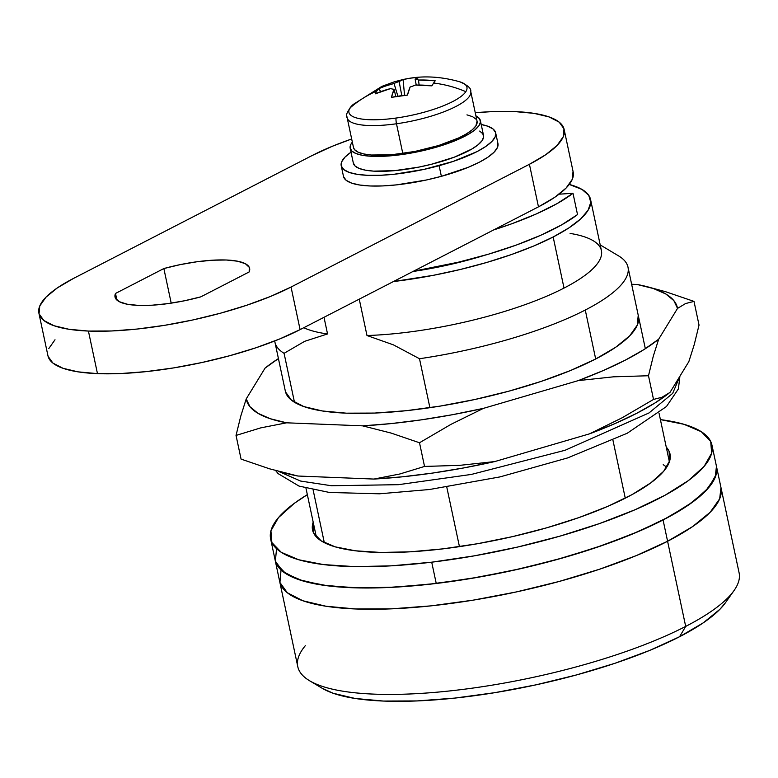 <?xml version="1.0" encoding="UTF-8"?>
<svg xmlns="http://www.w3.org/2000/svg" width="778" height="778" viewBox="0 0 778 778"><rect width="100%" height="100%" fill="white"/><g stroke="black" fill="none" stroke-linecap="round" stroke-linejoin="round"><path stroke-width="1.17" d="M484.684 255.291A130.84 34.475 168 0 1 412.972 271.483L445.434 265.57L484.704 255.291M275.101 559.946L276.394 563.807L285.759 573.571L303.196 581.02L328.044 585.873L359.329 587.925L395.866 587.118L436.244 583.471A225.591 59.439 -12 0 0 716.48 466.392A225.591 59.439 168 0 1 663.07 519.976L667.592 541.264A225.591 59.439 -12 0 0 721.002 487.68A225.591 59.439 168 0 1 667.592 541.264L636.19 555.648L599.575 569.224L559.139 581.467L516.446 591.912L473.141 600.159L430.866 605.877L391.276 608.853L355.867 608.98L326.011 606.247L302.866 600.762L287.296 592.729L279.924 582.469L281.014 570.362L279.924 582.469L287.296 592.729L302.866 600.762L326.011 606.247L355.867 608.98L391.276 608.853L430.866 605.877L473.141 600.159L516.446 591.912L559.139 581.467L599.575 569.224L636.19 555.648L667.592 541.264L663.07 519.976A225.591 59.439 168 0 1 424.564 584.774A225.591 59.439 168 0 1 275.149 560.199A225.591 59.439 -12 0 0 436.244 583.471L431.712 562.183A225.591 59.439 168 0 1 270.627 538.911A225.591 59.439 168 0 1 307.349 494.643L294.172 503.434L278.466 517.623L270.929 530.82L271.862 542.529L281.237 552.292L298.674 559.742L323.512 564.585L354.807 566.637L391.344 565.83L431.712 562.183L474.386 555.832L517.701 547.041L559.995 536.13L599.653 523.516L635.149 509.697L665.122 495.197L688.404 480.58L704.119 466.401L711.646 453.195L710.713 441.496L701.348 431.732L683.911 424.282L660.405 419.605A225.591 59.439 168 0 1 711.948 445.104A225.591 59.439 168 0 1 431.712 562.183L436.244 583.471L478.908 577.12L522.223 568.329L564.517 557.418L604.185 544.804L639.672 530.985L669.644 516.485L692.926 501.868L708.641 487.68L716.178 474.483L716.431 466.158M304.665 341.318L284.077 353.319L294.483 402.275L284.077 353.319A180.477 47.555 168 0 1 274.945 342.213A180.477 47.555 168 0 1 274.741 340.959A180.477 47.555 -12 0 0 284.077 353.319L304.665 341.318L327.548 333.947A157.915 41.604 168 0 1 303.77 327.723A157.915 41.604 -12 0 0 327.548 333.947L324.008 317.298L327.548 333.947M419.498 358.726L429.903 407.691L419.498 358.726A180.477 47.555 -12 0 0 585.27 310.033A180.477 47.555 168 0 1 419.498 358.726L393.386 344.849L419.498 358.726M446.776 487.077L459.448 546.652L446.776 487.077M625.269 498.183L612.938 440.173L625.269 498.183M638.407 316.121A180.477 47.555 168 0 1 539.922 381.813A180.477 47.555 168 0 1 346.307 413.167L374.626 413.069L406.301 410.687L440.115 406.106L474.765 399.513L508.919 391.159L541.264 381.366L570.566 370.503L595.685 358.989L585.27 310.033L595.685 358.989L615.661 347.28L629.723 335.804L637.338 325.019L638.213 315.343M570.089 233.41A157.915 41.604 168 0 1 593.176 240.703A157.915 41.604 168 0 1 564.021 288.074A157.915 41.604 168 0 1 366.983 335.522L359.251 299.151L366.983 335.522A157.915 41.604 -12 0 0 564.021 288.074L553.168 236.989A157.915 41.604 168 0 1 393.435 281.548L433.365 275.315L460.362 269.47L486.629 262.487L511.34 254.581L533.747 245.994L553.168 236.989L564.021 288.074A157.915 41.604 -12 0 0 601.413 250.565L590.551 199.479A157.915 41.604 168 0 1 553.168 236.989L569 227.837L580.767 218.832L588.1 210.225L590.784 202.309L588.732 195.297L582.002 189.433L569.243 184.435A157.915 41.604 168 0 1 590.551 199.479M324.319 542.655L313.116 489.907L324.319 542.655M618.87 256.059A180.477 47.555 168 0 1 628.002 267.165A180.477 47.555 168 0 1 585.27 310.033A180.477 47.555 -12 0 0 618.87 256.059L600.208 244.905M366.983 335.522L393.386 344.849L366.983 335.522M309.537 680.731L322.248 688.316A214.31 56.463 -12 0 0 481.067 694.793A214.31 56.463 -12 0 0 679.593 636.715L685.69 626.407L667.592 541.264L692.566 526.618L710.149 512.284L719.669 498.805L720.982 487.592L719.669 498.805L710.149 512.284L692.566 526.618L667.592 541.264A225.591 59.439 168 0 1 429.086 606.062A225.591 59.439 168 0 1 279.681 581.487A225.591 59.439 -12 0 0 429.086 606.062A225.591 59.439 -12 0 0 667.592 541.264L685.69 626.407A225.591 59.439 168 0 1 476.71 687.538A225.591 59.439 168 0 1 309.537 680.731A225.591 59.439 168 0 1 305.297 645.711M276.491 549.074L275.393 561.181L282.774 571.441L298.334 579.474L321.489 584.959L351.345 587.691L386.754 587.575L426.344 584.589L468.609 578.871L511.924 570.634L554.617 560.189L595.044 547.936L631.668 534.36L663.07 519.976L688.034 505.33L705.617 490.996L715.138 477.517L716.46 466.314M663.206 464.661L666.736 467.179M270.627 538.911L297.779 666.629A225.591 59.439 -12 0 0 447.185 691.204A225.591 59.439 -12 0 0 685.69 626.407A225.591 59.439 -12 0 0 739.1 572.822L711.948 445.104M725.786 602.279L720.02 609.184L703.312 622.808L679.593 636.715L649.756 650.389L614.97 663.284L576.556 674.915L536.003 684.835L494.857 692.663L454.702 698.099L417.086 700.929L383.457 701.056L355.089 698.459L333.101 693.247L321.966 688.151M734.082 590.492A225.591 59.439 168 0 1 685.69 626.407L679.593 636.715A214.31 56.463 -12 0 0 725.563 602.59L734.082 590.492M138.27 305.394A68.804 18.127 168 0 1 115.027 297.011A68.804 18.127 168 0 1 115.504 293.452L116.914 300.065L115.504 293.452L163.857 268.546L180.302 264.608L196.873 261.768L212.55 260.202L226.398 260.008L237.553 261.204L245.342 263.703L249.291 267.36L249.154 271.96L200.802 296.856L184.357 300.794L167.785 303.634L152.109 305.2L138.27 305.394L127.115 304.198L119.326 301.699L115.377 298.042L115.504 293.452L163.857 268.546A68.804 18.127 168 0 1 249.631 268.4A68.804 18.127 168 0 1 249.154 271.96L200.802 296.856A68.804 18.127 168 0 1 138.27 305.394M48.11 356.402L52.904 363.073L63.018 368.295L78.072 371.855L97.474 373.635L120.483 373.557L146.225 371.612L173.698 367.897L201.852 362.538L229.598 355.75L255.884 347.795L279.681 338.965L300.094 329.619L291.04 287.043A146.634 38.637 168 0 1 88.42 331.058L97.474 373.635A146.634 38.637 -12 0 0 300.094 329.619L538.473 206.851L554.704 197.34L566.131 188.013L572.316 179.251L573.026 171.384M38.9 313.184L47.954 355.76A146.634 38.637 -12 0 0 97.474 373.635L88.42 331.058A146.634 38.637 168 0 1 38.9 313.184A146.634 38.637 168 0 1 73.618 278.359L311.997 155.6A146.634 38.637 168 0 1 351.675 138.97L332.401 146.245L311.997 155.6L73.618 278.359L57.387 287.879L45.96 297.196L39.766 305.958L39.056 313.826L43.85 320.497L53.974 325.719L69.018 329.289L88.42 331.058L111.439 330.981L137.171 329.045L164.644 325.321L192.798 319.972L220.553 313.184L246.83 305.219L270.637 296.399L291.04 287.043L529.419 164.284L545.65 154.764L557.077 145.447L563.272 136.685L563.982 128.817L559.188 122.146L549.064 116.924L534.019 113.355L514.618 111.575L491.599 111.662L475.241 112.703A146.634 38.637 168 0 1 564.138 129.449A146.634 38.637 168 0 1 529.419 164.284L538.473 206.851L300.094 329.619L291.04 287.043L529.419 164.284L538.473 206.851A146.634 38.637 -12 0 0 573.182 172.026L564.138 129.449M55.005 339.772L48.82 348.534M171.209 303.148L163.857 268.546L171.209 303.148M493.729 229.899L511.778 223.772L536.392 213.911L557.058 203.622L572.997 193.294L559.071 194.189L572.997 193.294A162.427 42.8 168 0 1 493.729 229.899M413.517 271.201L458.981 262.079L488.652 254.134L516.3 245.06L540.924 235.199L561.58 224.91L577.519 214.582L572.997 193.294L577.519 214.582A162.427 42.8 -12 0 1 413.517 271.201M312.552 530.003A182.733 48.148 168 0 0 443.032 548.85L477.595 543.705L512.683 536.587L546.944 527.747L579.065 517.535L607.822 506.342L632.096 494.594L650.953 482.749L663.683 471.264L669.78 460.576L669.022 451.094L666.25 447.107A182.733 48.148 168 0 1 670.023 454.021A182.733 48.148 168 0 1 443.032 548.85L410.327 551.806L380.734 552.458L355.39 550.795L335.269 546.866L321.149 540.836L313.553 532.93L313.194 522.155A182.733 48.148 168 0 0 312.552 530.003L312.591 530.188M278.505 471.38L300.639 481.067L331.389 485.735L398.424 484.684L471.429 474.415L565.091 450.268L648.998 412.953L672.688 393.376L679.855 376.299L672.688 393.376L648.998 412.953L565.091 450.268L471.429 474.415L398.424 484.684L331.389 485.735L300.639 481.067L278.505 471.38M353.319 162.972L355.079 166.006L359.164 168.437L365.407 170.158L373.586 171.131L394.514 170.664L418.904 167.105L431.304 164.304L454.245 157.195L472.013 148.938L478.1 144.747L482.02 140.73L483.605 137.025L482.817 133.767L479.676 131.074M350.178 148.228L353.348 163.137A66.548 17.534 -12 0 0 422.094 166.443A66.548 17.534 -12 0 0 483.537 135.46L480.376 120.561A66.548 17.534 168 0 1 418.924 151.545A66.548 17.534 168 0 1 350.178 148.228A66.548 17.534 168 0 1 352.346 142.131L350.761 144.523L350.149 148.063L351.919 151.107L355.993 153.538L362.237 155.26L370.425 156.232L391.344 155.765L415.734 152.206L428.133 149.405L451.084 142.296L468.842 134.04L474.94 129.848L478.849 125.832L480.444 122.127L479.647 118.869L475.912 115.864A66.548 17.534 168 0 1 480.376 120.561M347.076 116.895A63.164 16.639 -12 0 0 396.488 123.77A6.088 1.507 -98 0 1 396.012 118.052A60.334 15.9 168 0 1 350.032 107.957A60.334 15.9 -12 0 0 396.012 118.052A60.334 15.9 -12 0 0 465.818 91.668A112.8 105.186 -146.9 0 0 433.628 83.042A110.612 11.446 107.6 0 0 431.897 85.852L415.199 85.084A15.229 4.016 168 0 1 410.123 87.01L407.458 95.091L391.441 97.347L394.096 89.266A15.229 4.016 168 0 1 390.751 88.527L375.346 93.807A110.612 37.451 -125.2 0 1 376.795 91.036A112.8 105.186 -146.9 0 0 350.032 107.957A112.8 105.186 33.1 0 1 376.795 91.036A110.612 37.451 -125.2 0 1 378.643 88.76L380.85 91.61L378.643 88.76A112.489 104.894 -146.9 0 1 394.047 83.479A15.229 4.016 168 0 1 399.133 81.554L403.082 79.521L411.056 78.092L419.099 77.265L415.151 79.307A15.229 4.016 168 0 1 418.496 80.037L435.194 80.805A110.612 11.446 107.6 0 0 433.628 83.042A112.8 105.186 33.1 0 1 465.818 91.668A60.334 15.9 -12 0 0 459.74 81.787C434.639 74.688 416.405 76.944 406.865 78.763M347.173 117.799L353.494 147.528A63.164 16.639 -12 0 0 402.8 153.49L396.488 123.77A63.164 16.639 168 0 1 347.173 117.799C345.315 115.3 347.348 110.836 353.261 104.417A60.334 15.9 -12 0 0 350.032 107.957M353.261 104.417L381.823 86.407L394.446 81.758L403.082 79.521A112.489 27.784 82 0 0 399.133 81.554L401.808 95.675L399.133 81.554A15.229 4.016 168 0 0 394.047 83.479L386.219 85.833M378.643 88.76A110.612 37.451 -125.2 0 0 376.795 91.036A110.612 37.451 -125.2 0 0 375.346 93.807A112.489 104.894 33.1 0 1 390.751 88.527A15.229 4.016 168 0 0 394.096 89.266A112.489 27.784 82 0 0 391.441 97.347A110.612 79.307 -172.8 0 1 407.458 95.091A112.489 27.784 -98 0 1 410.123 87.01A15.229 4.016 168 0 0 415.199 85.084A112.489 104.894 33.1 0 1 431.897 85.852A110.612 11.446 107.6 0 1 433.628 83.042A110.612 11.446 107.6 0 1 435.194 80.805A112.489 104.894 -146.9 0 0 418.496 80.037L419.128 85.045L418.496 80.037A15.229 4.016 168 0 0 415.151 79.307A112.489 27.784 -98 0 1 419.099 77.265A110.612 105.322 119.5 0 0 403.082 79.521L404.56 95.363L403.082 79.521M397.898 96.209L394.047 83.479L397.898 96.209M416.24 85.065L415.151 79.307L416.24 85.065M395.817 96.54L394.096 89.266L395.817 96.54M353.475 147.46L354.505 149.58L357.948 152.099L363.598 153.927L371.232 155.017L391.217 154.793L414.869 151.467L438.578 145.535L458.748 137.92L466.499 133.826L472.295 129.761L475.893 125.871L477.05 121.193M476.048 119.209L472.606 116.69L466.956 114.862M470.748 91.532A63.164 16.639 168 0 1 396.488 123.77L402.8 153.49A63.164 16.639 -12 0 0 477.06 121.261L470.748 91.532C471.419 88.488 467.753 85.24 459.74 81.787M462.929 83.022A60.334 15.9 168 0 1 465.818 91.668A60.334 15.9 168 0 1 396.012 118.052A6.088 1.507 82 0 0 396.488 123.77A63.164 16.639 -12 0 0 470.846 92.436M341.211 165.714L343.477 176.353A78.957 20.802 -12 0 0 441.369 176.324L439.103 165.685A78.957 20.802 168 0 1 341.211 165.714A78.957 20.802 168 0 1 351.024 152.187M343.565 176.723L346.161 180.311L351.627 183.112L359.747 185.028L370.211 185.981L382.611 185.932L396.469 184.882L426.432 179.99L441.369 176.324L439.103 165.685A78.957 20.802 168 0 0 495.674 132.882A78.957 20.802 168 0 0 481.212 124.509L487.524 126.124L492.989 128.924L495.586 132.513L495.216 136.743L491.9 141.46L485.764 146.478L477.04 151.603L453.253 161.396L424.166 169.341L394.213 174.243L380.345 175.293L367.945 175.342L357.481 174.389L349.371 172.473L343.905 169.662L341.309 166.074L341.668 161.843L344.985 157.127L351.121 152.109M497.852 143.162L497.482 147.392L494.166 152.109L488.03 157.127L479.297 162.252L468.327 167.289L441.369 176.324A78.957 20.802 -12 0 0 497.939 143.522L495.674 132.882M665.608 291.711L694.005 301.397L685.574 303.546L694.005 301.397L699.033 325.078L694.277 344.469L688.841 361.624L694.277 344.469L699.033 325.078L694.005 301.397L665.608 291.711L646.071 286.421A220.359 58.058 168 0 0 637.133 284.485L631.639 284.262L637.133 284.485L653.452 288.55L665.774 293.967L673.865 300.639L677.531 308.399L658.674 339.198L653.277 356.236L648.492 375.745L653.52 399.425L662 397.257L669.984 392.423L688.841 361.624L669.984 392.423L655.173 402.858L636.56 413.39L614.552 423.777L589.598 433.823L494.74 461.578L463.6 467.957L432.665 473.063L402.566 476.788L373.946 479.063L297.945 476.029L288.716 474.016M646.071 286.421A220.359 58.058 168 0 1 677.531 308.399L658.674 339.198L643.853 349.643L625.249 360.175L603.242 370.561L578.287 380.607L483.43 408.362L452.29 414.742L421.355 419.848L391.256 423.572L362.636 425.848L286.635 422.814L270.316 418.739L257.985 413.322L249.903 406.661L246.227 398.89L265.084 368.091L278.427 358.58A220.359 58.058 168 0 0 266.271 367.148L265.084 368.091A220.359 58.058 168 0 1 266.271 367.148M285.545 391.956L291.449 400.164L303.897 406.593L322.423 410.979L346.307 413.167A180.477 47.555 168 0 1 285.351 391.169L274.945 342.213M284.583 472.975L289.008 474.094A220.359 58.058 -12 0 0 297.945 476.029L269.548 468.813L241.073 459.108L269.548 468.813L297.945 476.029L373.946 479.063L399.814 473.996L424.535 466.44L419.507 442.76L424.535 466.44L459.759 465.341L494.74 461.578L589.598 433.823L622.186 417.757L653.52 399.425L648.492 375.745L613.482 376.824L578.287 380.607L483.43 408.362L451.036 424.321L419.507 442.76L391.11 433.074L362.636 425.848L286.635 422.814L260.844 427.851L236.035 435.427L241.073 459.108L236.035 435.427L240.801 416.036L246.227 398.89L265.084 368.091M459.759 465.341L424.535 466.44L399.814 473.996L373.946 479.063A220.359 58.058 -12 0 0 494.74 461.578L459.759 465.341M662 397.257L653.52 399.425L622.186 417.757L589.598 433.823A220.359 58.058 -12 0 0 668.798 393.367L662 397.257M286.635 422.814A220.359 58.058 168 0 1 246.227 398.89L240.801 416.036L236.035 435.427L260.844 427.851L286.635 422.814M677.531 308.399L685.574 303.546M613.482 376.824L648.492 375.745L653.277 356.236L658.674 339.198A220.359 58.058 168 0 1 578.287 380.607L613.482 376.824M391.11 433.074L419.507 442.76L451.036 424.321L483.43 408.362A220.359 58.058 168 0 1 362.636 425.848L391.11 433.074M305.978 488.214L316.325 536.908M628.002 267.165L645.341 348.709M659.034 413.176L669.391 461.86M679.914 376.202L678.406 388.903L666.445 406.544L627.243 433.239L567.639 457.921L499.991 476.904L429.505 489.508L379.45 493.806L329.464 492.464L299.005 486.085L278.135 473.627L275.665 470.602"/></g></svg>
